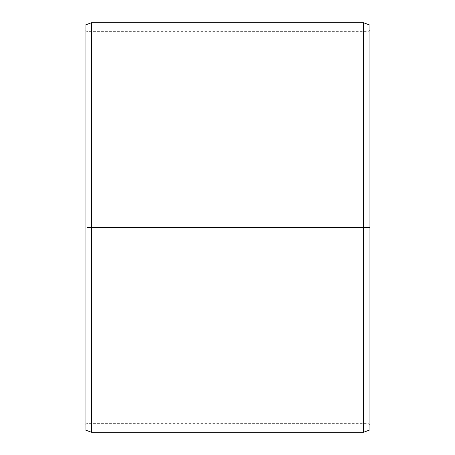 <?xml version="1.0" encoding="UTF-8"?>
<svg xmlns="http://www.w3.org/2000/svg" width="455" height="455" viewBox="0 0 455 455"><rect width="100%" height="100%" fill="white"/><g stroke="black" fill="none" stroke-linecap="round" stroke-linejoin="round"><path stroke-width="0.34" stroke-dasharray="2.27 1.71" d="M87.201 227.5L369.932 227.5L87.201 227.5L87.201 31.651L87.201 423.349L87.201 230.918L85.068 230.941L369.932 231.032L87.201 230.918M367.799 227.5L367.799 230.918M369.932 25.082L369.932 230.941M363.528 227.5L363.528 22.75M91.472 227.5L91.472 22.75M369.932 424.583L367.799 423.349L87.201 423.349L85.068 424.583L85.068 25.082M85.068 424.583L85.068 230.941M85.068 429.918L85.068 231.032M91.472 432.25L91.472 231.072M363.528 432.25L363.528 231.072M369.932 429.918L369.932 231.032M369.932 30.417L367.799 31.651L87.201 31.651L85.068 30.417"/><path stroke-width="0.68" d="M369.932 25.082L369.932 429.918L363.528 432.25L363.528 22.75L369.932 25.082M91.472 432.25L85.068 429.918L85.068 25.082L91.472 22.75L91.472 432.25L363.528 432.25M91.472 22.75L363.528 22.75"/></g></svg>
